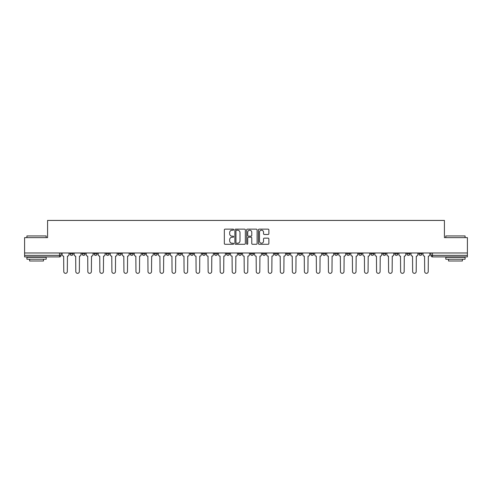 <?xml version="1.0" encoding="UTF-8"?>
<svg xmlns="http://www.w3.org/2000/svg" width="492" height="492" viewBox="0 0 492 492"><rect width="100%" height="100%" fill="white"/><g stroke="black" fill="none" stroke-linecap="round" stroke-linejoin="round"><path stroke-width="0.74" d="M233.663 229.666A0.529 0.529 0 0 0 233.134 229.137L225.09 229.137A0.756 0.756 0 0 0 224.334 229.893L224.334 243.522A0.756 0.756 0 0 0 225.09 244.278L233.134 244.278A0.529 0.529 0 0 0 233.663 243.749A0.529 0.529 0 0 0 233.134 243.22L232.089 243.22A2.423 2.423 0 0 1 229.672 240.797L229.672 239.659A2.423 2.423 0 0 1 232.089 237.236L233.134 237.236A0.529 0.529 0 0 0 233.663 236.707A0.529 0.529 0 0 0 233.134 236.178L232.089 236.178A2.423 2.423 0 0 1 229.672 233.755L229.672 232.618A2.423 2.423 0 0 1 232.089 230.201L233.134 230.201A0.529 0.529 0 0 0 233.663 229.666M394.836 252.98L394.836 253.829L397.917 253.829A1.544 1.544 0 0 1 396.374 255.373A1.544 1.544 0 0 1 394.836 253.829L394.836 252.98M382.807 252.98L382.807 253.829L385.888 253.829A1.544 1.544 0 0 1 384.344 255.373A1.544 1.544 0 0 1 382.807 253.829L382.807 252.98M310.624 252.98L310.624 253.829L313.705 253.829A1.544 1.544 0 0 1 312.168 255.373A1.544 1.544 0 0 1 310.624 253.829L310.624 252.98M298.595 252.98L298.595 253.829L301.676 253.829A1.544 1.544 0 0 1 300.138 255.373A1.544 1.544 0 0 1 298.595 253.829L298.595 252.98M286.565 252.98L286.565 253.829L289.647 253.829A1.544 1.544 0 0 1 288.103 255.373A1.544 1.544 0 0 1 286.565 253.829L286.565 252.98M262.5 252.98L262.5 253.829L265.588 253.829A1.544 1.544 0 0 1 264.044 255.373A1.544 1.544 0 0 1 262.5 253.829L262.5 252.98M238.442 253.829L238.442 252.98L238.442 253.829A1.544 1.544 0 0 0 239.985 255.373A1.544 1.544 0 0 1 238.442 253.829L241.529 253.829A1.544 1.544 0 0 1 239.985 255.373A1.544 1.544 0 0 0 241.529 253.829L241.529 252.98L241.529 253.829M226.412 253.829L226.412 252.98L226.412 253.829A1.544 1.544 0 0 0 227.956 255.373A1.544 1.544 0 0 1 226.412 253.829L229.5 253.829A1.544 1.544 0 0 1 227.956 255.373M214.383 253.829L214.383 252.98L214.383 253.829A1.544 1.544 0 0 0 215.927 255.373A1.544 1.544 0 0 1 214.383 253.829L217.47 253.829A1.544 1.544 0 0 1 215.927 255.373A1.544 1.544 0 0 0 217.47 253.829L217.47 252.98L217.47 253.829M202.353 252.98L202.353 253.829L205.435 253.829A1.544 1.544 0 0 1 203.897 255.373A1.544 1.544 0 0 1 202.353 253.829L202.353 252.98M190.324 252.98L190.324 253.829L193.405 253.829A1.544 1.544 0 0 1 191.862 255.373A1.544 1.544 0 0 1 190.324 253.829L190.324 252.98M178.295 252.98L178.295 253.829L181.376 253.829A1.544 1.544 0 0 1 179.832 255.373A1.544 1.544 0 0 1 178.295 253.829L178.295 252.98M166.259 253.829L166.259 252.98L166.259 253.829A1.544 1.544 0 0 0 167.803 255.373A1.544 1.544 0 0 1 166.259 253.829L169.346 253.829A1.544 1.544 0 0 1 167.803 255.373M142.2 253.829L142.2 252.98L142.2 253.829A1.544 1.544 0 0 0 143.744 255.373A1.544 1.544 0 0 1 142.2 253.829L145.288 253.829A1.544 1.544 0 0 1 143.744 255.373A1.544 1.544 0 0 0 145.288 253.829L145.288 252.98L145.288 253.829M130.171 253.829L130.171 252.98L130.171 253.829A1.544 1.544 0 0 0 131.715 255.373A1.544 1.544 0 0 1 130.171 253.829L133.258 253.829A1.544 1.544 0 0 1 131.715 255.373A1.544 1.544 0 0 0 133.258 253.829L133.258 252.98L133.258 253.829M118.141 253.829L118.141 252.98L118.141 253.829A1.544 1.544 0 0 0 119.685 255.373A1.544 1.544 0 0 1 118.141 253.829L121.229 253.829A1.544 1.544 0 0 1 119.685 255.373A1.544 1.544 0 0 0 121.229 253.829L121.229 252.98L121.229 253.829M106.112 253.829L106.112 252.98L106.112 253.829A1.544 1.544 0 0 0 107.656 255.373A1.544 1.544 0 0 1 106.112 253.829L109.193 253.829A1.544 1.544 0 0 1 107.656 255.373M94.083 253.829L94.083 252.98L94.083 253.829A1.544 1.544 0 0 0 95.626 255.373A1.544 1.544 0 0 1 94.083 253.829L97.164 253.829A1.544 1.544 0 0 1 95.626 255.373A1.544 1.544 0 0 0 97.164 253.829L97.164 252.98L97.164 253.829M82.053 253.829L82.053 252.98L82.053 253.829A1.544 1.544 0 0 0 83.591 255.373A1.544 1.544 0 0 1 82.053 253.829L85.134 253.829A1.544 1.544 0 0 1 83.591 255.373A1.544 1.544 0 0 0 85.134 253.829L85.134 252.98L85.134 253.829M268.122 234.475A0.756 0.756 0 0 0 268.878 233.718L268.878 229.893A0.756 0.756 0 0 0 268.122 229.137L259.192 229.137A0.756 0.756 0 0 0 258.435 229.893L258.435 243.522A0.756 0.756 0 0 0 259.192 244.278L268.122 244.278A0.756 0.756 0 0 0 268.878 243.522L268.878 238.903A0.756 0.756 0 0 0 268.122 238.146L264.296 238.146A0.756 0.756 0 0 0 263.54 238.903L263.54 241.191A2.023 2.023 0 0 1 261.516 243.22A2.023 2.023 0 0 1 259.493 241.191L259.493 232.224A2.023 2.023 0 0 1 261.516 230.201A2.023 2.023 0 0 1 263.54 232.224L263.54 233.718A0.756 0.756 0 0 0 264.296 234.475L268.122 234.475M24.6 252.98L24.6 237.63L47.583 237.63L47.583 220.434L444.417 220.434L444.417 237.63L467.4 237.63L467.4 252.98L24.6 252.98L24.6 255.373L61.076 255.373L61.076 252.98L61.076 255.373A1.544 1.544 0 0 1 59.532 256.91L24.6 256.91L24.6 255.373M245.336 229.893A0.756 0.756 0 0 0 244.579 229.137L235.65 229.137A0.756 0.756 0 0 0 234.893 229.893L234.893 243.522A0.756 0.756 0 0 0 235.65 244.278L244.579 244.278A0.756 0.756 0 0 0 245.336 243.522L245.336 229.893M247.421 229.137L256.35 229.137A0.756 0.756 0 0 1 257.107 229.893L257.107 243.522A0.756 0.756 0 0 1 256.35 244.278L252.531 244.278A0.756 0.756 0 0 1 251.769 243.522L251.769 237.993A0.756 0.756 0 0 0 251.012 237.236L248.478 237.236A0.756 0.756 0 0 0 247.722 237.993L247.722 243.749A0.529 0.529 0 0 1 247.193 244.278A0.529 0.529 0 0 1 246.664 243.749L246.664 229.893A0.756 0.756 0 0 1 247.421 229.137M430.924 252.98L430.924 255.373L467.4 255.373L467.4 256.91L432.468 256.91A1.544 1.544 0 0 1 430.924 255.373M467.4 252.98L467.4 255.373M421.976 252.98L421.976 253.829A1.544 1.544 0 0 1 420.439 255.373A1.544 1.544 0 0 1 418.895 253.829L421.976 253.829M418.895 252.98L418.895 253.829M409.947 252.98L409.947 253.829A1.544 1.544 0 0 1 408.409 255.373A1.544 1.544 0 0 1 406.866 253.829L409.947 253.829M406.866 252.98L406.866 253.829M397.917 252.98L397.917 253.829M385.888 252.98L385.888 253.829L385.888 252.98M373.858 252.98L373.858 253.829A1.544 1.544 0 0 1 372.315 255.373A1.544 1.544 0 0 1 370.771 253.829L373.858 253.829M370.771 252.98L370.771 253.829M361.829 252.98L361.829 253.829A1.544 1.544 0 0 1 360.285 255.373A1.544 1.544 0 0 1 358.742 253.829L361.829 253.829M358.742 252.98L358.742 253.829M349.8 252.98L349.8 253.829A1.544 1.544 0 0 1 348.256 255.373A1.544 1.544 0 0 1 346.712 253.829L349.8 253.829M346.712 252.98L346.712 253.829M337.77 252.98L337.77 253.829A1.544 1.544 0 0 1 336.227 255.373A1.544 1.544 0 0 1 334.683 253.829L337.77 253.829M334.683 252.98L334.683 253.829M325.741 252.98L325.741 253.829A1.544 1.544 0 0 1 324.197 255.373A1.544 1.544 0 0 1 322.654 253.829L325.741 253.829M322.654 252.98L322.654 253.829M313.705 252.98L313.705 253.829A1.544 1.544 0 0 1 312.168 255.373M301.676 252.98L301.676 253.829M289.647 253.829L289.647 252.98L289.647 253.829A1.544 1.544 0 0 1 288.103 255.373M277.617 252.98L277.617 253.829A1.544 1.544 0 0 1 276.073 255.373A1.544 1.544 0 0 1 274.53 253.829A1.544 1.544 0 0 0 276.073 255.373A1.544 1.544 0 0 0 277.617 253.829L274.53 253.829L274.53 252.98M265.588 253.829L265.588 252.98L265.588 253.829A1.544 1.544 0 0 1 264.044 255.373M253.558 252.98L253.558 253.829A1.544 1.544 0 0 1 252.015 255.373A1.544 1.544 0 0 1 250.471 253.829A1.544 1.544 0 0 0 252.015 255.373M250.471 252.98L250.471 253.829L253.558 253.829M229.5 252.98L229.5 253.829L229.5 252.98M205.435 253.829L205.435 252.98L205.435 253.829A1.544 1.544 0 0 1 203.897 255.373M193.405 253.829L193.405 252.98L193.405 253.829A1.544 1.544 0 0 1 191.862 255.373M181.376 253.829L181.376 252.98L181.376 253.829A1.544 1.544 0 0 1 179.832 255.373M169.346 252.98L169.346 253.829L169.346 252.98M157.317 253.829L157.317 252.98L157.317 253.829A1.544 1.544 0 0 1 155.773 255.373A1.544 1.544 0 0 1 154.23 253.829L157.317 253.829A1.544 1.544 0 0 1 155.773 255.373M154.23 252.98L154.23 253.829M109.193 252.98L109.193 253.829L109.193 252.98M73.105 252.98L73.105 253.829A1.544 1.544 0 0 1 71.561 255.373A1.544 1.544 0 0 1 70.024 253.829A1.544 1.544 0 0 0 71.561 255.373A1.544 1.544 0 0 0 73.105 253.829L73.105 252.98M70.024 252.98L70.024 253.829L73.105 253.829M59.532 252.98L59.532 256.91A1.544 1.544 0 0 0 61.076 255.373M236.48 230.201A0.529 0.529 0 0 0 235.951 230.73L235.951 242.685A0.529 0.529 0 0 0 236.48 243.22L237.581 243.22A2.423 2.423 0 0 0 240.004 240.797L240.004 232.618A2.423 2.423 0 0 0 237.581 230.201L236.48 230.201M251.769 232.261A2.023 2.023 0 0 0 249.745 230.238A2.023 2.023 0 0 0 247.722 232.261L247.722 235.422A0.756 0.756 0 0 0 248.478 236.178L251.012 236.178A0.756 0.756 0 0 0 251.769 235.422L251.769 232.261M62.115 252.98L62.115 254.598A1.544 1.544 139.8 0 0 63.659 256.141L63.776 271.566A1.771 1.771 139.8 0 0 65.547 273.337A1.771 1.771 139.8 0 0 67.324 271.566L67.441 256.141A1.544 1.544 139.8 0 0 68.978 254.598L68.978 252.98M74.144 252.98L74.144 254.598A1.544 1.544 139.8 0 0 75.688 256.141L75.805 271.566A1.771 1.771 139.8 0 0 77.576 273.337A1.771 1.771 139.8 0 0 79.353 271.566L79.47 256.141A1.544 1.544 139.8 0 0 81.008 254.598L81.008 252.98M86.18 252.98L86.18 254.598A1.544 1.544 139.8 0 0 87.717 256.141L87.834 271.566A1.771 1.771 139.8 0 0 89.612 273.337A1.771 1.771 139.8 0 0 91.383 271.566L91.5 256.141A1.544 1.544 139.8 0 0 93.043 254.598L93.043 252.98M26.912 235.939L46.193 235.939L26.912 235.939L26.912 237.63M46.193 259.222L26.912 259.222L26.912 257.298L46.193 257.298L46.193 259.222M43.493 259.222L43.493 261L29.612 261L29.612 259.222M445.807 235.939L465.088 235.939L445.807 235.939L445.807 237.63M465.088 259.222L445.807 259.222L445.807 257.298L465.088 257.298L465.088 259.222M462.388 259.222L462.388 261L448.507 261L448.507 259.222M98.209 252.98L98.209 254.598A1.544 1.544 139.8 0 0 99.747 256.141L99.864 271.566A1.771 1.771 139.8 0 0 101.641 273.337A1.771 1.771 139.8 0 0 103.412 271.566L103.529 256.141A1.544 1.544 139.8 0 0 105.073 254.598L105.073 252.98M110.239 252.98L110.239 254.598A1.544 1.544 139.8 0 0 111.782 256.141L111.893 271.566A1.771 1.771 139.8 0 0 113.67 273.337A1.771 1.771 139.8 0 0 115.442 271.566L115.558 256.141A1.544 1.544 139.8 0 0 117.102 254.598L117.102 252.98M122.268 252.98L122.268 254.598A1.544 1.544 139.8 0 0 123.812 256.141L123.922 271.566A1.771 1.771 139.8 0 0 125.7 273.337A1.771 1.771 139.8 0 0 127.471 271.566L127.588 256.141A1.544 1.544 139.8 0 0 129.132 254.598L129.132 252.98M134.298 252.98L134.298 254.598A1.544 1.544 139.8 0 0 135.841 256.141L135.958 271.566A1.771 1.771 139.8 0 0 137.729 273.337A1.771 1.771 139.8 0 0 139.5 271.566L139.617 256.141A1.544 1.544 139.8 0 0 141.161 254.598L141.161 252.98M146.327 252.98L146.327 254.598A1.544 1.544 139.8 0 0 147.871 256.141L147.987 271.566A1.771 1.771 139.8 0 0 149.759 273.337A1.771 1.771 139.8 0 0 151.53 271.566L151.647 256.141A1.544 1.544 139.8 0 0 153.19 254.598L153.19 252.98M158.356 252.98L158.356 254.598A1.544 1.544 139.8 0 0 159.9 256.141L160.017 271.566A1.771 1.771 139.8 0 0 161.788 273.337A1.771 1.771 139.8 0 0 163.565 271.566L163.676 256.141A1.544 1.544 139.8 0 0 165.22 254.598L165.22 252.98M170.386 252.98L170.386 254.598A1.544 1.544 139.8 0 0 171.929 256.141L172.046 271.566A1.771 1.771 139.8 0 0 173.817 273.337A1.771 1.771 139.8 0 0 175.595 271.566L175.712 256.141A1.544 1.544 139.8 0 0 177.249 254.598L177.249 252.98M182.415 252.98L182.415 254.598A1.544 1.544 139.8 0 0 183.959 256.141L184.076 271.566A1.771 1.771 139.8 0 0 185.847 273.337A1.771 1.771 139.8 0 0 187.624 271.566L187.741 256.141A1.544 1.544 139.8 0 0 189.279 254.598L189.279 252.98M194.451 252.98L194.451 254.598A1.544 1.544 139.8 0 0 195.988 256.141L196.105 271.566A1.771 1.771 139.8 0 0 197.882 273.337A1.771 1.771 139.8 0 0 199.654 271.566L199.77 256.141A1.544 1.544 139.8 0 0 201.314 254.598L201.314 252.98M206.48 252.98L206.48 254.598A1.544 1.544 139.8 0 0 208.018 256.141L208.134 271.566A1.771 1.771 139.8 0 0 209.912 273.337A1.771 1.771 139.8 0 0 211.683 271.566L211.8 256.141A1.544 1.544 139.8 0 0 213.343 254.598L213.343 252.98M218.51 252.98L218.51 254.598A1.544 1.544 139.8 0 0 220.053 256.141L220.164 271.566A1.771 1.771 139.8 0 0 221.941 273.337A1.771 1.771 139.8 0 0 223.712 271.566L223.829 256.141A1.544 1.544 139.8 0 0 225.373 254.598L225.373 252.98M230.539 252.98L230.539 254.598A1.544 1.544 139.8 0 0 232.083 256.141L232.193 271.566A1.771 1.771 139.8 0 0 233.971 273.337A1.771 1.771 139.8 0 0 235.742 271.566L235.859 256.141A1.544 1.544 139.8 0 0 237.402 254.598L237.402 252.98M242.568 252.98L242.568 254.598A1.544 1.544 139.8 0 0 244.112 256.141L244.229 271.566A1.771 1.771 139.8 0 0 246 273.337A1.771 1.771 139.8 0 0 247.771 271.566L247.888 256.141A1.544 1.544 139.8 0 0 249.432 254.598L249.432 252.98M254.598 252.98L254.598 254.598A1.544 1.544 139.8 0 0 256.141 256.141L256.258 271.566A1.771 1.771 139.8 0 0 258.029 273.337A1.771 1.771 139.8 0 0 259.807 271.566L259.917 256.141A1.544 1.544 139.8 0 0 261.461 254.598L261.461 252.98M266.627 252.98L266.627 254.598A1.544 1.544 139.8 0 0 268.171 256.141L268.288 271.566A1.771 1.771 139.8 0 0 270.059 273.337A1.771 1.771 139.8 0 0 271.836 271.566L271.947 256.141A1.544 1.544 139.8 0 0 273.49 254.598L273.49 252.98M278.656 252.98L278.656 254.598A1.544 1.544 139.8 0 0 280.2 256.141L280.317 271.566A1.771 1.771 139.8 0 0 282.088 273.337A1.771 1.771 139.8 0 0 283.866 271.566L283.982 256.141A1.544 1.544 139.8 0 0 285.52 254.598L285.52 252.98M290.686 252.98L290.686 254.598A1.544 1.544 139.8 0 0 292.23 256.141L292.346 271.566A1.771 1.771 139.8 0 0 294.118 273.337A1.771 1.771 139.8 0 0 295.895 271.566L296.012 256.141A1.544 1.544 139.8 0 0 297.549 254.598L297.549 252.98M302.721 252.98L302.721 254.598A1.544 1.544 139.8 0 0 304.259 256.141L304.376 271.566A1.771 1.771 139.8 0 0 306.153 273.337A1.771 1.771 139.8 0 0 307.924 271.566L308.041 256.141A1.544 1.544 139.8 0 0 309.585 254.598L309.585 252.98M314.751 252.98L314.751 254.598A1.544 1.544 139.8 0 0 316.288 256.141L316.405 271.566A1.771 1.771 139.8 0 0 318.183 273.337A1.771 1.771 139.8 0 0 319.954 271.566L320.071 256.141A1.544 1.544 139.8 0 0 321.614 254.598L321.614 252.98M326.78 252.98L326.78 254.598A1.544 1.544 139.8 0 0 328.324 256.141L328.435 271.566A1.771 1.771 139.8 0 0 330.212 273.337A1.771 1.771 139.8 0 0 331.983 271.566L332.1 256.141A1.544 1.544 139.8 0 0 333.644 254.598L333.644 252.98M338.81 252.98L338.81 254.598A1.544 1.544 139.8 0 0 340.353 256.141L340.47 271.566A1.771 1.771 139.8 0 0 342.241 273.337A1.771 1.771 139.8 0 0 344.013 271.566L344.129 256.141A1.544 1.544 139.8 0 0 345.673 254.598L345.673 252.98M350.839 252.98L350.839 254.598A1.544 1.544 139.8 0 0 352.383 256.141L352.5 271.566A1.771 1.771 139.8 0 0 354.271 273.337A1.771 1.771 139.8 0 0 356.042 271.566L356.159 256.141A1.544 1.544 139.8 0 0 357.702 254.598L357.702 252.98M362.868 252.98L362.868 254.598A1.544 1.544 139.8 0 0 364.412 256.141L364.529 271.566A1.771 1.771 139.8 0 0 366.3 273.337A1.771 1.771 139.8 0 0 368.077 271.566L368.188 256.141A1.544 1.544 139.8 0 0 369.732 254.598L369.732 252.98M374.898 252.98L374.898 254.598A1.544 1.544 139.8 0 0 376.442 256.141L376.558 271.566A1.771 1.771 139.8 0 0 378.33 273.337A1.771 1.771 139.8 0 0 380.107 271.566L380.218 256.141A1.544 1.544 139.8 0 0 381.761 254.598L381.761 252.98M386.927 252.98L386.927 254.598A1.544 1.544 139.8 0 0 388.471 256.141L388.588 271.566A1.771 1.771 139.8 0 0 390.359 273.337A1.771 1.771 139.8 0 0 392.136 271.566L392.253 256.141A1.544 1.544 139.8 0 0 393.791 254.598L393.791 252.98M398.957 252.98L398.957 254.598A1.544 1.544 139.8 0 0 400.5 256.141L400.617 271.566A1.771 1.771 139.8 0 0 402.388 273.337A1.771 1.771 139.8 0 0 404.166 271.566L404.283 256.141A1.544 1.544 139.8 0 0 405.82 254.598L405.82 252.98M410.992 252.98L410.992 254.598A1.544 1.544 139.8 0 0 412.53 256.141L412.647 271.566A1.771 1.771 139.8 0 0 414.424 273.337A1.771 1.771 139.8 0 0 416.195 271.566L416.312 256.141A1.544 1.544 139.8 0 0 417.856 254.598L417.856 252.98M423.022 252.98L423.022 254.598A1.544 1.544 139.8 0 0 424.559 256.141L424.676 271.566A1.771 1.771 139.8 0 0 426.453 273.337A1.771 1.771 139.8 0 0 428.224 271.566L428.341 256.141A1.544 1.544 139.8 0 0 429.885 254.598L429.885 252.98M432.468 252.98L432.468 256.91M46.193 237.63L46.193 235.939M41.795 257.298L41.795 256.91M31.31 257.298L31.31 256.91M465.088 237.63L465.088 235.939M460.69 257.298L460.69 256.91M450.205 257.298L450.205 256.91"/></g></svg>
